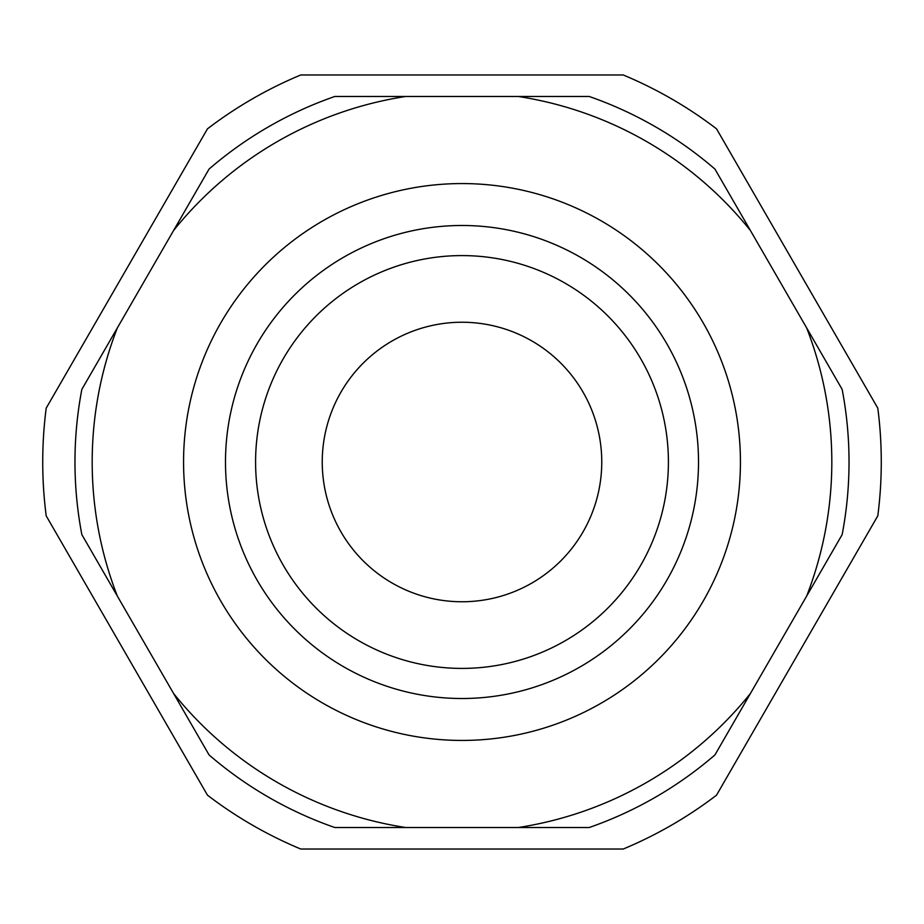 <?xml version="1.0" encoding="UTF-8"?>
<svg xmlns="http://www.w3.org/2000/svg" width="924" height="924" viewBox="0 0 924 924"><rect width="100%" height="100%" fill="white"/><g stroke="black" fill="none" stroke-linecap="round" stroke-linejoin="round"><path stroke-width="1.39" d="M207.461 795.16L46.2 515.858A419.277 419.277 0 0 1 46.2 408.142L207.461 128.84A419.277 419.277 0 0 1 300.739 74.983L623.261 74.983A419.277 419.277 0 0 1 716.539 128.84L877.8 408.142A419.277 419.277 0 0 1 877.8 515.858L716.539 795.16A419.277 419.277 0 0 1 623.261 849.017L300.739 849.017A419.277 419.277 0 0 1 207.461 795.16M518.237 96.477A369.819 369.819 0 0 1 750.438 230.538L714.945 169.08A387.017 387.017 0 0 0 589.2 96.477L405.763 96.477A369.819 369.819 0 0 0 173.562 230.538L81.843 389.397A387.017 387.017 0 0 0 81.843 534.603L209.055 754.92A387.017 387.017 0 0 0 334.8 827.523L518.237 827.523A369.819 369.819 0 0 0 750.438 693.462L714.945 754.92A387.017 387.017 0 0 1 589.2 827.523L518.237 827.523M173.562 230.538L209.055 169.08A387.017 387.017 0 0 1 334.8 96.477L405.763 96.477M750.438 230.538L842.157 389.397A387.017 387.017 0 0 1 842.157 534.603L750.438 693.462M117.336 596.061A369.819 369.819 0 0 1 117.336 327.939M806.664 327.939A369.819 369.819 0 0 1 806.664 596.061M405.763 827.523A369.819 369.819 0 0 1 173.562 693.462M183.564 462A278.436 278.436 0 0 1 462 183.564A278.436 278.436 0 0 1 740.436 462A278.436 278.436 0 0 1 462 740.436A278.436 278.436 0 0 1 183.564 462M225.491 462A236.509 236.509 0 0 1 462 225.491A236.509 236.509 0 0 1 698.509 462A236.509 236.509 0 0 1 462 698.509A236.509 236.509 0 0 1 225.491 462M255.59 462A206.41 206.41 0 0 0 462 668.41A206.41 206.41 0 0 0 668.41 462A206.41 206.41 0 0 0 462 255.59A206.41 206.41 0 0 0 255.59 462M596.996 498.175A139.755 139.755 0 0 0 498.175 327.004A139.755 139.755 0 0 0 327.004 425.825A139.755 139.755 0 0 0 425.825 596.996A139.755 139.755 0 0 0 596.996 498.175"/></g></svg>
